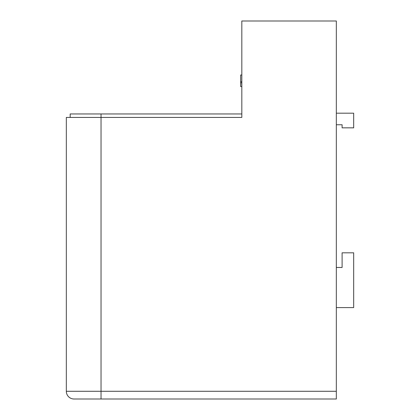 <?xml version="1.0" encoding="UTF-8"?>
<svg xmlns="http://www.w3.org/2000/svg" width="420" height="420" viewBox="0 0 420 420"><rect width="100%" height="100%" fill="white"/><g stroke="black" fill="none" stroke-linecap="round" stroke-linejoin="round"><path stroke-width="0.63" d="M336.32 391.288L336.32 21L241.82 21L241.82 117.427L66.323 117.427L66.323 391.288A7.712 7.712 0 0 0 74.036 399A7.712 7.712 0 0 1 66.323 391.288L336.32 391.288L336.32 399L74.036 399M336.32 307.587L353.677 307.587L353.677 252.814L342.106 252.814L342.106 267.472L336.32 267.472M336.32 113.185L353.677 113.185L353.677 127.843L342.106 127.843L342.106 124.756L336.32 124.756M241.82 75.002L240.665 75.002L240.665 86.573L241.82 86.573M240.665 81.727L241.82 81.727M240.665 82.782L241.82 82.782M70.177 113.957L70.177 117.427L70.177 113.957L241.82 113.957M195.148 399L181.65 399L195.148 399M89.077 399L75.579 399L89.077 399M101.036 399L110.292 399L101.036 399L101.036 113.957M131.507 399L118.01 399L131.507 399M152.722 399L139.22 399L152.722 399M173.938 399L160.435 399L173.938 399M280.009 399L266.506 399L280.009 399M301.224 399L287.721 399L301.224 399M322.434 399L308.936 399L322.434 399"/></g></svg>
